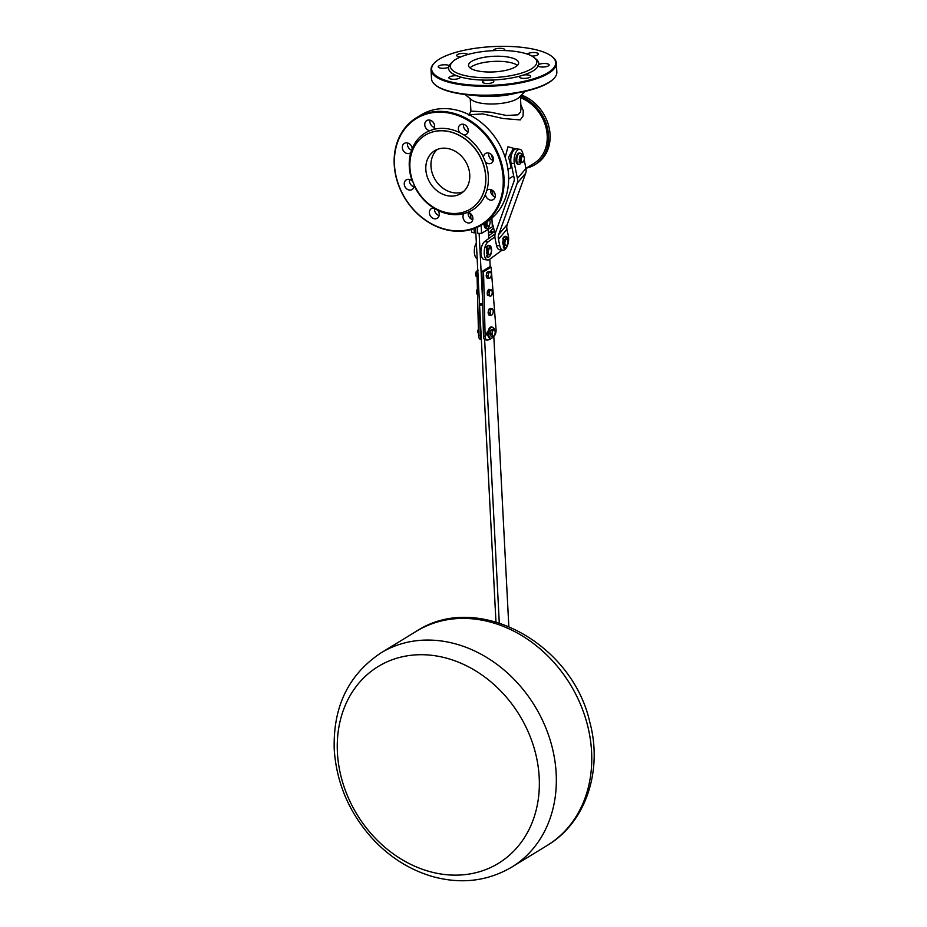 <?xml version="1.0" encoding="UTF-8"?>
<svg xmlns="http://www.w3.org/2000/svg" width="927" height="927" viewBox="0 0 927 927"><rect width="100%" height="100%" fill="white"/><g stroke="black" fill="none" stroke-linecap="round" stroke-linejoin="round"><path stroke-width="1.39" d="M487.834 249.178L486.999 249.108L486.826 247.752A5.898 2.781 -82.9 0 1 489.444 245.435A5.898 2.781 -82.9 0 1 491.484 251.634A5.898 2.781 -82.9 0 1 487.996 257.15A5.898 2.781 -82.9 0 1 487.359 256.895L488.112 254.38M487.185 249.12A3.187 1.506 97.1 0 0 487.509 254.311L486.756 256.825A5.898 2.781 97.1 0 0 487.393 257.069A5.898 2.781 97.1 0 0 487.695 257.069M489.143 245.435A5.898 2.781 97.1 0 0 488.842 245.365A5.898 2.781 97.1 0 0 486.223 247.683L486.988 249.108M487.509 254.311L487.718 254.01A2.827 1.333 97.1 0 1 486.756 252.086A2.827 1.333 97.1 0 1 487.417 249.143M489.259 246.999A4.519 2.132 -82.9 0 1 490.012 248.239M490.661 248.459A4.519 2.132 97.1 0 0 489.526 246.872L489.097 248.135M486.999 249.108L486.385 249.027M490.244 248.274L489.143 248.135A3.187 1.506 97.1 0 0 487.254 251.113A3.187 1.506 97.1 0 0 488.355 254.45L489.456 254.589A3.187 1.506 97.1 0 0 490.024 254.438A3.187 1.506 97.1 0 0 491.38 251.032A3.187 1.506 97.1 0 0 490.244 248.274A3.187 1.506 97.1 0 0 488.355 251.24A3.187 1.506 97.1 0 0 489.456 254.589M337.405 752.388A115.319 95.203 -121.4 0 0 493.674 866.015A115.319 95.203 -121.4 0 0 483.871 676.362A115.319 95.203 -121.4 0 0 337.405 752.388M493.813 336.35L508.819 626.42M499.282 622.909L484.624 339.525A5.017 2.364 97.1 0 0 485.296 339.838A5.017 2.364 97.1 0 0 485.493 339.838M495.957 621.89L479.572 304.983L482.724 305.377M477.081 276.513L476.119 276.385A3.465 1.634 97.1 0 0 476.327 276.675L477.092 276.767M476.119 276.385L475.655 273.859L477.023 274.021M475.725 275.099L475.655 273.859A3.465 1.634 97.1 0 1 475.713 273.28L477.208 270.8M475.945 272.19L475.945 272.19A3.14 1.483 97.1 0 0 475.655 274.531A3.14 1.483 97.1 0 0 475.655 274.554L475.655 274.531M477.011 273.442L475.713 273.28L476.014 271.982M477.648 270.533L478.32 270.429M477.046 294.265L476.582 291.727L477.463 291.843M476.652 292.978L476.582 291.727A3.465 1.634 97.1 0 1 476.64 291.148L477.579 288.61M476.872 290.058L476.872 290.07A3.14 1.483 97.1 0 0 476.582 292.411A3.14 1.483 97.1 0 0 476.582 292.422L476.582 292.434M477.451 291.252L476.64 291.148L476.942 289.861M478.031 313.326L477.938 310.835M477.637 312.04L477.567 310.788A3.465 1.634 97.1 0 1 477.625 310.209L477.926 308.923L477.926 310.255M477.857 309.131L477.857 309.131A3.14 1.483 97.1 0 0 477.567 311.472A3.14 1.483 97.1 0 0 477.567 311.484L477.567 311.495M478.494 333.627L477.764 332.144L478.425 330.835M478.065 329.85A3.14 1.483 97.1 0 0 478.054 329.873A3.14 1.483 97.1 0 0 477.764 332.144M478.378 329.097L477.973 330.197L478.378 329.097M490.928 336.049A3.465 1.634 -82.9 0 0 491.183 336.177L493.813 335.98A3.14 1.483 -82.9 0 1 492.422 335.296L492.677 336.269L490.928 336.049L490.082 334.056L491.843 334.276L492.422 335.296A3.14 1.483 -82.9 0 1 492.272 332.318L491.808 333.732L490.059 333.511L490.638 330.649L492.399 330.869L492.272 332.318A3.14 1.483 -82.9 0 1 493.5 330.024L490.87 330.221L492.283 329.352L494.045 329.572L493.5 330.024A3.14 1.483 -82.9 0 1 494.891 330.707L494.3 329.699A3.465 1.634 -82.9 0 0 494.045 329.572M495.157 332.005L495.157 331.878A3.465 1.634 -82.9 0 0 495.134 331.681L494.891 330.707A3.14 1.483 -82.9 0 1 495.157 332.005A3.14 1.483 -82.9 0 1 495.041 333.685A3.14 1.483 -82.9 0 1 494.867 334.346A3.14 1.483 -82.9 0 1 493.813 335.98L494.358 335.528A3.465 1.634 -82.9 0 0 494.589 335.099L495.041 333.685L494.589 335.099M488.969 315.087A3.465 1.634 -82.9 0 0 489.224 315.215L491.855 315.018A3.14 1.483 -82.9 0 1 490.464 314.334L490.719 315.307L488.969 315.087L488.123 313.094L489.885 313.314L490.464 314.334A3.14 1.483 -82.9 0 1 490.313 311.356L489.85 312.77L488.1 312.55L488.68 309.688L490.441 309.908L490.313 311.356A3.14 1.483 -82.9 0 1 491.542 309.062L488.911 309.259L490.325 308.39L492.086 308.61L491.542 309.062A3.14 1.483 -82.9 0 1 492.932 309.745L492.341 308.737A3.465 1.634 -82.9 0 0 492.086 308.61M493.21 311.043L493.199 310.916A3.465 1.634 -82.9 0 0 493.176 310.719L492.932 309.745A3.14 1.483 -82.9 0 1 493.21 311.043A3.14 1.483 -82.9 0 1 493.083 312.723A3.14 1.483 -82.9 0 1 492.909 313.384A3.14 1.483 -82.9 0 1 491.855 315.018L492.399 314.566A3.465 1.634 -82.9 0 0 492.631 314.137L493.083 312.723L492.631 314.137M490.51 296.35A3.465 1.634 -82.9 0 0 490.789 296.2L491.553 295.18A3.14 1.483 -82.9 0 1 490.035 295.991L487.475 295.365L490.035 295.991A3.14 1.483 -82.9 0 1 489.201 293.778L489.074 295.18L487.324 294.96L487.231 292.132L488.981 292.341L489.201 293.778A3.14 1.483 -82.9 0 1 489.873 290.765L489.108 291.785L487.359 291.565L488.541 289.491L490.302 289.711L489.873 290.765A3.14 1.483 -82.9 0 1 491.391 289.966L488.83 289.34A3.465 1.634 -82.9 0 0 488.541 289.491M491.866 290.325L491.391 289.966A3.14 1.483 -82.9 0 1 492.214 291.97A3.14 1.483 -82.9 0 1 492.225 292.167L492.017 290.73A3.465 1.634 -82.9 0 0 491.866 290.325M492.225 292.167A3.14 1.483 -82.9 0 1 491.924 294.311A3.14 1.483 -82.9 0 1 491.553 295.18M487.057 278.146A3.465 1.634 -82.9 0 0 487.312 278.274L489.943 278.077A3.14 1.483 -82.9 0 1 488.552 277.393L488.807 278.367L487.057 278.146L486.223 276.165L487.973 276.373L488.552 277.393A3.14 1.483 -82.9 0 1 488.402 274.415L487.938 275.829L486.188 275.609L486.768 272.747L488.529 272.967L488.402 274.415A3.14 1.483 -82.9 0 1 489.63 272.121L486.999 272.318L488.425 271.449L490.174 271.669L489.63 272.121A3.14 1.483 -82.9 0 1 491.02 272.805L490.429 271.796A3.465 1.634 -82.9 0 0 490.174 271.669M491.298 274.102L491.287 273.975A3.465 1.634 -82.9 0 0 491.275 273.789L491.02 272.805A3.14 1.483 -82.9 0 1 491.298 274.102A3.14 1.483 -82.9 0 1 491.171 275.782A3.14 1.483 -82.9 0 1 490.997 276.443A3.14 1.483 -82.9 0 1 489.943 278.077L490.487 277.625A3.465 1.634 -82.9 0 0 490.719 277.196L491.171 275.782L490.719 277.196M504.404 240.151L503.57 240.081L503.396 238.737A5.898 2.781 -82.9 0 1 506.015 236.42A5.898 2.781 -82.9 0 1 508.054 242.607A5.898 2.781 -82.9 0 1 504.566 248.123A5.898 2.781 -82.9 0 1 503.94 247.88L504.682 245.354M503.755 240.093A3.187 1.506 97.1 0 0 504.079 245.284L503.326 247.799A5.898 2.781 97.1 0 0 503.964 248.042A5.898 2.781 97.1 0 0 504.265 248.054M505.713 236.408A5.898 2.781 97.1 0 0 505.412 236.339A5.898 2.781 97.1 0 0 502.793 238.656L503.558 240.081M505.829 237.972A4.519 2.132 -82.9 0 1 506.582 239.224M507.231 239.444A4.519 2.132 97.1 0 0 506.096 237.845L505.667 239.108M503.57 240.081L502.967 240.012M503.987 240.116A2.827 1.333 97.1 0 0 503.326 243.071A2.827 1.333 97.1 0 0 504.276 244.983M506.814 239.247L505.713 239.108A3.187 1.506 97.1 0 0 503.825 242.086A3.187 1.506 97.1 0 0 504.925 245.435L506.026 245.562A3.187 1.506 97.1 0 0 506.629 245.4A3.187 1.506 97.1 0 0 507.961 241.97A3.187 1.506 97.1 0 0 506.814 239.247A3.187 1.506 97.1 0 0 504.925 242.225A3.187 1.506 97.1 0 0 506.026 245.562M488.065 331.484A5.643 2.665 97.1 0 0 488.031 335.632A24.067 11.344 -82.9 0 1 487.648 335.667A2.097 0.997 -82.9 0 1 487.544 335.667A2.097 0.997 -82.9 0 1 486.814 333.558A2.097 0.997 -82.9 0 1 487.973 331.495A19.861 9.363 97.1 0 0 488.065 331.484A5.643 2.665 -82.9 0 1 491.275 327.011L492.156 327.127A5.643 2.665 -82.9 0 1 493.975 329.56M493.187 336.292A5.643 2.665 -82.9 0 1 491.739 338.088A5.643 2.665 -82.9 0 1 490.765 338.332A5.643 2.665 -82.9 0 1 488.946 331.599A5.643 2.665 -82.9 0 1 492.156 327.127M490.765 338.332L489.885 338.228A5.643 2.665 -82.9 0 1 488.031 335.632M491.09 267.161L496.061 329.606A5.017 2.364 -82.9 0 1 494.555 335.516A28.459 13.418 -82.9 0 1 487.15 340.047A5.017 2.364 -82.9 0 1 486.942 340.035A5.017 2.364 -82.9 0 1 485.134 336.281L483.535 271.773L491.09 267.161L489.444 266.953L481.889 271.576L483.535 271.773M493.454 328.146A2.097 0.997 -82.9 0 1 493.535 328.146A2.097 0.997 -82.9 0 1 494.3 329.688M477.776 270.452L476.953 270.962L478.541 335.47A5.017 2.364 97.1 0 0 480.348 339.224A5.017 2.364 97.1 0 0 480.557 339.224M487.057 335.284A24.067 11.344 97.1 0 0 487.926 334.983M479.572 304.983L481.577 303.755M481.889 271.576L483.488 336.084A5.017 2.364 97.1 0 0 484.624 339.525M481.333 339.12A5.017 2.364 -82.9 0 1 480.198 335.667L479.305 300.047L479.491 303.5L482.689 303.894M476.953 270.962L477.811 271.066M475.586 228.007L479.305 300.047M494.751 232.121L491.449 231.704A9.409 4.438 97.1 0 0 489.56 232.295L492.851 232.7A9.409 4.438 -82.9 0 1 494.751 232.121A9.409 4.438 -82.9 0 1 495.597 232.41M492.851 232.7L488.61 235.817M489.56 232.295L488.471 233.094M476.351 242.816A9.409 4.438 97.1 0 0 474.334 252.19A9.409 4.438 97.1 0 0 477.173 258.621M501.913 250.047A9.409 4.438 -82.9 0 1 500.904 251.032L489.491 259.409A9.409 4.438 -82.9 0 1 487.59 259.989L484.3 259.583A9.409 4.438 -82.9 0 1 480.916 251.646A9.409 4.438 -82.9 0 1 484.728 241.483L495.145 233.847M487.59 259.989A9.409 4.438 -82.9 0 1 484.207 252.063A9.409 4.438 -82.9 0 1 488.019 241.901L494.902 236.849M487.463 254.346L487.475 254.346A3.198 1.506 -82.9 0 1 486.478 252.329A3.198 1.506 -82.9 0 1 487.069 249.108M489.815 259.166L490.232 267.046M488.274 229.259L488.749 238.54M482.608 300.452L479.132 233.372M445.632 131.043A43.291 35.724 58.5 0 1 483.465 164.832A43.291 35.724 58.5 0 1 470.441 209.038A43.291 35.724 58.5 0 1 413.616 183.511A43.291 35.724 58.5 0 1 425.134 135.238A43.291 35.724 58.5 0 1 445.632 131.043M463.349 191.727A25.099 20.707 58.5 0 1 435.273 179.826A25.099 20.707 58.5 0 1 437.37 149.398M470.024 67.903A25.099 7.81 177 0 1 505.933 61.785A25.099 7.81 177 0 1 517.405 65.411M434.728 62.654L434.16 63.221A62.746 19.513 -3 0 0 431.043 69.78A62.746 19.513 -3 0 0 494.728 85.979A62.746 19.513 -3 0 0 556.362 63.21A62.746 19.513 -3 0 0 552.585 57.011L551.959 56.512A62.121 19.316 177 0 1 494.682 85.191A62.121 19.316 177 0 1 434.728 62.654A62.121 19.316 177 0 1 500.499 46.35A62.121 19.316 177 0 1 551.959 56.512M556.362 63.21L556.837 72.144A62.746 19.513 177 0 1 553.72 78.702A62.746 19.513 177 0 1 495.192 94.913A62.746 19.513 177 0 1 435.296 84.913A62.746 19.513 177 0 1 431.507 78.714L431.043 69.78M460.638 56.941A5.643 1.761 177 0 1 456.698 55.481A5.643 1.761 177 0 1 461.623 53.465A5.643 1.761 177 0 1 467.822 54.508M493.616 50.626A5.643 1.761 177 0 1 493.558 50.394A5.643 1.761 177 0 1 499.097 48.343A5.643 1.761 177 0 1 504.833 49.803A5.643 1.761 177 0 1 504.381 50.545M527.347 54.09A5.643 1.761 177 0 1 533.477 52.503A5.643 1.761 177 0 1 538.448 53.986A5.643 1.761 177 0 1 531.913 56.06M523.743 74.96A5.643 1.761 177 0 1 530.65 76.327A5.643 1.761 177 0 1 525.099 78.378A5.643 1.761 177 0 1 519.363 76.918A5.643 1.761 177 0 1 519.92 76.095L523.743 74.96A45.18 14.056 -3 0 0 538.181 66.095L538.726 64.554A5.643 1.761 177 0 1 545.018 63.499A5.643 1.761 177 0 1 549.143 64.971A5.643 1.761 177 0 1 544.497 66.941A5.643 1.761 177 0 1 538.181 66.095L537.857 65.469M491.148 80.07A5.643 1.761 177 0 1 493.79 81.402A5.643 1.761 177 0 1 488.251 83.453A5.643 1.761 177 0 1 482.515 81.993A5.643 1.761 177 0 1 486.281 80.128L491.148 80.07A45.18 14.056 -3 0 0 519.92 76.095M460.035 76.871A5.643 1.761 177 0 1 460.174 77.231A5.643 1.761 177 0 1 454.624 79.27A5.643 1.761 177 0 1 448.9 77.822A5.643 1.761 177 0 1 456.965 75.817L460.035 76.871A45.18 14.056 -3 0 0 486.281 80.128M451.739 62.688A45.18 14.056 -3 0 0 449.166 65.701L448.622 67.242A5.643 1.761 177 0 1 442.33 68.297A5.643 1.761 177 0 1 438.204 66.837A5.643 1.761 177 0 1 442.851 64.855A5.643 1.761 177 0 1 449.166 65.701L449.479 66.153M435.296 84.913L435.91 85.411A62.121 19.316 -3 0 0 495.215 95.319A62.121 19.316 -3 0 0 553.152 79.27L553.72 78.702M498.344 50.487A43.291 13.465 -3 0 0 450.348 66.373A43.291 13.465 -3 0 0 492.724 77.636A43.291 13.465 -3 0 0 536.756 62.827A43.291 13.465 -3 0 0 536.814 61.842A43.291 13.465 -3 0 0 498.344 50.487M515.539 66.837A25.099 7.81 -3 0 0 518.645 62.804A25.099 7.81 -3 0 0 493.176 56.315A25.099 7.81 -3 0 0 468.517 65.423A25.099 7.81 -3 0 0 487.544 71.982A25.099 7.81 -3 0 0 515.539 66.837M486.443 225.435A2.827 1.333 -82.9 0 1 485.644 224.392M485.991 224.091L485.412 225.087A4.519 2.132 97.1 0 0 486.64 227.138L487.069 225.875A3.187 1.506 -82.9 0 1 486.038 222.283M489.491 219.989A3.187 1.506 -82.9 0 1 490.07 223.059A3.187 1.506 -82.9 0 1 488.749 225.887A3.187 1.506 -82.9 0 1 488.193 226.026A3.187 1.506 -82.9 0 1 487.37 221.449M486.687 225.701L486.466 225.806A3.187 1.506 -82.9 0 1 485.47 224.577M465.006 94.473L471.704 99.884A25.099 7.81 -3 0 0 493.338 103.975A25.099 7.81 -3 0 0 517.22 98.818A25.099 7.81 -3 0 0 519.074 97.405L525.169 91.321M473.546 95.238A37.022 11.518 -3 0 0 516.756 92.978M511.53 165.423A9.409 4.438 -82.9 0 1 511.229 154.786A9.409 4.438 -82.9 0 1 516.223 148.853A9.409 4.438 -82.9 0 1 516.362 148.876M511.901 167.289L507.961 169.282M505.169 157.405L507.95 146.767L515.041 148.702M516.223 148.853L513.419 148.505L508.599 157.126L511.101 167.184L511.913 167.289M520.847 104.716L523.234 110.487L523.106 115.933L520.256 119.919L503.06 118.517L482.608 113.882L469.247 114.786M468.923 115.11L470.916 111.124L490.244 112.144L506.559 115.493L518.054 114.821L520.487 111.993L521.044 108.494L520.395 96.095A39.212 32.364 58.5 0 1 547.718 129.108A39.212 32.364 58.5 0 1 534.775 164.751A39.212 32.364 58.5 0 1 526.235 168.158M470.904 218.842L470.661 214.253A12.549 3.905 177 0 1 468.541 212.445M474.079 228.587L474.3 232.886A12.549 3.905 177 0 1 471.6 232.121L471.461 229.444M481.171 225.261L481.588 233.361A12.549 3.905 177 0 1 477.706 233.314L477.393 227.231M481.588 233.361L492.353 226.756L491.901 218.077M486.339 225.794A3.198 1.506 -82.9 0 1 486.188 225.782A3.198 1.506 -82.9 0 1 485.424 225.157M474.3 232.886L475.794 231.982M525.91 168.355L533.952 163.419A37.648 31.066 -121.5 0 0 546.42 129.386A37.648 31.066 -121.5 0 0 520.476 97.671M514.137 178.088L511.078 163.222L514.381 163.639L517.428 178.494A12.549 8.992 40.4 0 1 517.196 183.21L498.691 234.566A12.549 8.992 -139.6 0 0 498.459 239.27L499.804 245.829L496.513 245.423L495.157 238.865A16.315 11.692 40.4 0 1 495.47 232.747L513.964 181.379A8.783 6.292 -139.6 0 0 514.137 178.088M496.513 245.423A9.409 4.438 97.1 0 0 499.607 249.757L502.897 250.174A9.409 4.438 -82.9 0 0 507.451 245.585A9.409 4.438 -82.9 0 0 508.32 235.829L506.965 229.282A12.549 8.992 40.4 0 1 507.208 224.566L525.702 173.21A12.549 8.992 -139.6 0 0 525.945 168.494L524.172 159.907M502.897 250.174A9.409 4.438 -82.9 0 1 499.804 245.829M504.045 245.331A3.198 1.506 -82.9 0 1 503.94 245.319A3.198 1.506 -82.9 0 1 502.816 243.384A3.198 1.506 -82.9 0 1 503.384 240.058M521.171 162.434A5.643 2.665 -82.9 0 1 519.792 164.102A5.643 2.665 -82.9 0 1 518.819 164.346L517.938 164.241A5.643 2.665 -82.9 0 1 517.567 164.137L517.463 164.091A5.643 2.665 -82.9 0 1 516.119 157.52L516.165 157.289A5.643 2.665 -82.9 0 1 519.329 153.036L520.209 153.14A5.643 2.665 -82.9 0 1 520.568 153.245A5.643 2.665 -82.9 0 1 522.028 155.574M523.326 155.771L522.886 153.639A9.409 4.438 -82.9 0 0 519.792 149.293A9.409 4.438 -82.9 0 0 515.238 153.882A9.409 4.438 -82.9 0 0 514.381 163.639M519.792 149.293L516.501 148.888A9.409 4.438 97.1 0 0 511.947 153.476A9.409 4.438 97.1 0 0 511.078 163.222M494.485 232.086L493.57 227.613A16.315 11.692 -139.6 0 0 492.191 223.662M470.232 214.067L470.684 214.705M518.819 164.346A5.643 2.665 -82.9 0 1 516.872 158.413A5.643 2.665 -82.9 0 1 520.209 153.14M489.398 225.18L489.329 226.315A5.898 2.781 -82.9 0 1 486.733 228.575A5.898 2.781 -82.9 0 1 484.624 223.152M486.038 225.748L486.304 226.93M484.01 223.534A5.898 2.781 97.1 0 0 486.13 228.494A5.898 2.781 97.1 0 0 486.432 228.505M520.232 162.295L521.356 155.551M519.977 162.318L519.097 162.202L520.186 155.319M523.187 155.724L522.654 156.176A3.14 1.483 -82.9 0 1 524.033 156.86A3.14 1.483 -82.9 0 1 524.311 158.158A3.14 1.483 -82.9 0 1 524.195 159.838A3.14 1.483 -82.9 0 1 524.022 160.498A3.14 1.483 -82.9 0 1 522.955 162.132A3.14 1.483 -82.9 0 1 521.577 161.449A3.14 1.483 -82.9 0 1 521.414 158.471A3.14 1.483 -82.9 0 1 522.654 156.176L520.012 156.373L523.187 155.724A3.465 1.634 -82.9 0 1 523.454 155.852L524.288 157.833A3.465 1.634 -82.9 0 1 524.3 158.03A3.465 1.634 -82.9 0 1 524.311 158.088M519.236 160.209L520.986 160.429L521.831 162.422A3.465 1.634 -82.9 0 0 522.086 162.549L520.325 162.329A3.465 1.634 -82.9 0 1 520.07 162.202L519.236 160.209A3.465 1.634 -82.9 0 1 519.201 159.664L519.792 156.802A3.465 1.634 -82.9 0 1 520.012 156.373M519.792 156.802L521.542 157.022A3.465 1.634 -82.9 0 1 521.774 156.593M523.732 161.252L524.195 159.838L523.732 161.252A3.465 1.634 -82.9 0 1 523.5 161.68L522.086 162.549M521.831 162.422L520.07 162.202M520.986 160.429A3.465 1.634 -82.9 0 1 520.962 159.884L519.201 159.664M521.542 157.022L520.962 159.884M521.438 95.041A39.212 32.364 58.5 0 1 549.178 127.926A39.212 32.364 58.5 0 1 536.281 163.824L534.775 164.751M490.568 191.298A39.212 32.364 -121.5 0 0 491.889 190.012M491.298 154.496A31.309 25.84 58.5 0 1 492.84 160.278M490.615 191.634A39.212 32.364 -121.5 0 0 492.249 190.22M446.536 148.32A25.099 20.707 58.5 0 1 468.471 167.903A25.099 20.707 58.5 0 1 460.928 193.523A25.099 20.707 58.5 0 1 430.14 182.978A25.099 20.707 58.5 0 1 434.659 150.753A25.099 20.707 58.5 0 1 446.536 148.32M413.975 184.357L414.137 185.62A5.643 4.658 58.5 0 1 412.144 189.514A5.643 4.658 58.5 0 1 405.215 187.138A5.643 4.658 58.5 0 1 406.235 179.884A5.643 4.658 58.5 0 1 412.272 181.113L413.106 182.237M409.502 179.456A5.643 4.658 -121.5 0 0 414.01 186.79M412.202 148.54L410.777 152.642A5.643 4.658 58.5 0 1 410.232 153.048A5.643 4.658 58.5 0 1 403.303 150.672A5.643 4.658 58.5 0 1 404.323 143.418A5.643 4.658 58.5 0 1 409.247 143.72A5.643 4.658 58.5 0 1 412.202 148.54A45.18 37.277 -121.5 0 1 429.699 130.719A5.643 4.658 58.5 0 1 425.006 126.199A5.643 4.658 58.5 0 1 426.744 120.591A5.643 4.658 58.5 0 1 433.257 122.364A5.643 4.658 58.5 0 1 433.569 129.432L429.699 130.719M463.882 134.96L459.815 132.688A5.643 4.658 58.5 0 1 460.36 124.763A5.643 4.658 58.5 0 1 467.289 127.138A5.643 4.658 58.5 0 1 466.269 134.392A5.643 4.658 58.5 0 1 463.882 134.96A45.18 37.277 -121.5 0 1 483.5 157.405A5.643 4.658 58.5 0 1 485.493 153.5A5.643 4.658 58.5 0 1 492.411 155.875A5.643 4.658 58.5 0 1 491.403 163.129A5.643 4.658 58.5 0 1 485.366 161.901L483.5 157.405M485.435 194.473L486.86 190.371A5.643 4.658 58.5 0 1 487.405 189.965A5.643 4.658 58.5 0 1 494.323 192.341A5.643 4.658 58.5 0 1 493.315 199.595A5.643 4.658 58.5 0 1 488.39 199.293A5.643 4.658 58.5 0 1 485.435 194.473A45.18 37.277 -121.5 0 1 467.938 212.295A5.643 4.658 58.5 0 1 472.631 216.814A5.643 4.658 58.5 0 1 470.893 222.422A5.643 4.658 58.5 0 1 464.381 220.649A5.643 4.658 58.5 0 1 464.056 213.581L467.938 212.295M433.755 208.054L437.811 210.325A5.643 4.658 58.5 0 1 437.266 218.251A5.643 4.658 58.5 0 1 430.348 215.875A5.643 4.658 58.5 0 1 431.356 208.621A5.643 4.658 58.5 0 1 433.755 208.054A45.18 37.277 -121.5 0 1 414.137 185.62M407.59 142.99A5.643 4.658 -121.5 0 0 412.063 150.325M430.012 120.151A5.643 4.658 -121.5 0 0 434.52 127.497M463.639 124.334A5.643 4.658 -121.5 0 0 464.96 129.537A5.643 4.658 -121.5 0 0 468.147 131.669M488.761 153.071A5.643 4.658 -121.5 0 0 488.633 154.241A5.643 4.658 -121.5 0 0 493.268 160.406M490.673 189.537A5.643 4.658 -121.5 0 0 493.859 196.339A5.643 4.658 -121.5 0 0 495.18 196.872M468.251 212.364A5.643 4.658 -121.5 0 0 468.61 215.945A5.643 4.658 -121.5 0 0 472.758 219.711M434.624 208.204A5.643 4.658 -121.5 0 0 439.131 215.528M416.293 117.845L420.823 115.064A62.746 51.773 58.5 0 1 497.776 141.449A62.746 51.773 58.5 0 1 486.478 222.016L481.947 224.797A62.746 51.773 -121.5 0 0 493.245 144.23A62.746 51.773 -121.5 0 0 416.293 117.845A62.746 51.773 -121.5 0 0 399.583 187.81A62.746 51.773 -121.5 0 0 481.947 224.797M399.78 187.833A62.121 51.252 58.5 0 1 452.851 113.94A62.121 51.252 58.5 0 1 493.824 212.758A62.121 51.252 58.5 0 1 399.78 187.833M486.756 256.825L487.359 256.895M486.223 247.683L486.826 247.752M486.768 255.354L487.37 255.435M511.82 867.081A125.493 103.604 -121.4 0 0 534.763 705.968A125.493 103.604 -121.4 0 0 380.916 652.932C348.506 674.613 332.944 706.756 334.23 749.387C336.547 783.732 349.722 813.952 373.732 840.036C390.754 857.904 410.406 870.082 432.666 876.583C461.275 884.404 487.66 881.229 511.82 867.081L547.254 845.412A125.493 103.604 -121.4 0 0 570.198 684.311A125.493 103.604 -121.4 0 0 416.35 631.275L380.916 652.932M503.326 247.799L503.94 247.88M502.793 238.656L503.396 238.737M503.338 246.339L503.94 246.408M478.541 335.47L480.198 335.667M483.488 336.084L485.134 336.281M488.019 241.901L484.728 241.483M470.499 208.992A43.291 35.724 -121.5 0 0 470.568 208.957A43.291 35.724 -121.5 0 0 479.827 155.921A43.291 35.724 -121.5 0 0 429.595 132.978A43.291 35.724 -121.5 0 0 425.261 135.168A43.291 35.724 -121.5 0 0 425.192 135.203M538.726 64.554A45.18 14.056 -3 0 0 535.053 58.331M448.622 67.242A45.18 14.056 -3 0 0 456.965 75.817M517.428 178.494L525.945 168.494M517.196 183.21L525.702 173.21M498.691 234.566L507.208 224.566M498.459 239.27L506.965 229.282M493.57 227.613L489.63 232.248M487.081 226.269L486.478 226.2M410.777 152.642A45.18 37.277 -121.5 0 0 412.272 181.113M459.815 132.688A45.18 37.277 -121.5 0 0 433.569 129.432M486.86 190.371A45.18 37.277 -121.5 0 0 485.366 161.901M437.811 210.325A45.18 37.277 -121.5 0 0 464.056 213.581M487.393 257.069L487.996 257.15M488.842 245.365L489.444 245.435M547.254 845.412C586.061 822.434 603.025 770.105 589.699 721.751C572.04 643.129 477.382 590.986 416.35 631.275M503.964 248.042L504.566 248.123M505.412 236.339L506.015 236.42M480.348 339.224L481.345 339.34M485.296 339.838L486.942 340.035M488.193 226.026L487.092 225.887M492.77 195.562L492.492 190.383M470.904 111.124L470.256 98.714M508.645 178.957L513.674 175.863M486.733 228.575L486.13 228.494M520.105 155.307L520.986 155.423"/></g></svg>
